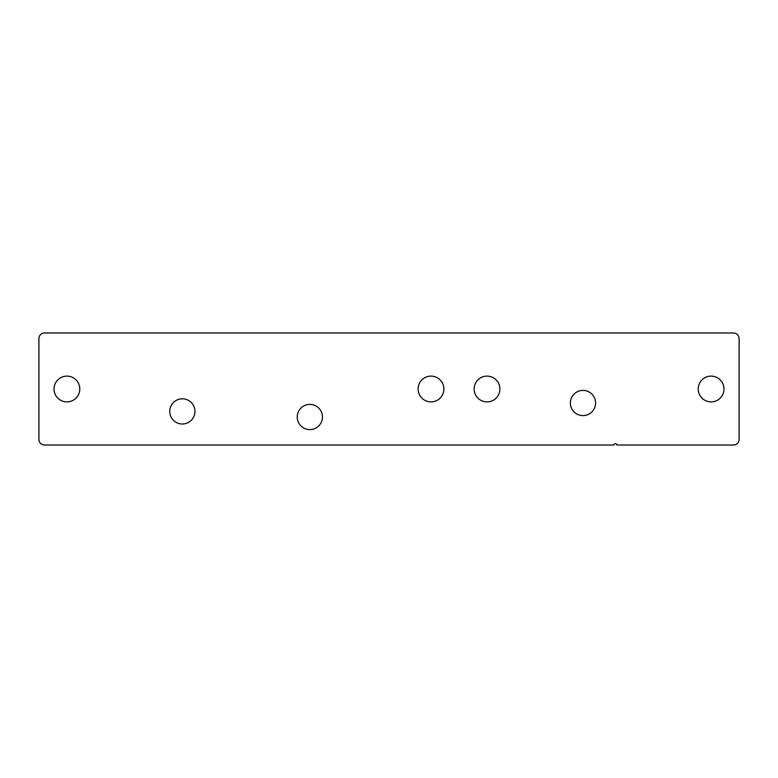 <?xml version="1.0" encoding="UTF-8"?>
<svg xmlns="http://www.w3.org/2000/svg" width="778" height="778" viewBox="0 0 778 778"><rect width="100%" height="100%" fill="white"/><g stroke="black" fill="none" stroke-linecap="round" stroke-linejoin="round"><path stroke-width="1.17" d="M418.126 389A12.886 12.886 0 0 0 431.012 401.886A12.886 12.886 0 0 0 443.898 389A12.886 12.886 0 0 0 431.012 376.114A12.886 12.886 0 0 0 418.126 389M474.142 389A12.886 12.886 0 0 0 487.028 401.886A12.886 12.886 0 0 0 499.914 389A12.886 12.886 0 0 0 487.028 376.114A12.886 12.886 0 0 0 474.142 389M698.206 389A12.886 12.886 0 0 0 711.092 401.886A12.886 12.886 0 0 0 723.978 389A12.886 12.886 0 0 0 711.092 376.114A12.886 12.886 0 0 0 698.206 389M54.022 389A12.886 12.886 0 0 0 66.908 401.886A12.886 12.886 0 0 0 79.794 389A12.886 12.886 0 0 0 66.908 376.114A12.886 12.886 0 0 0 54.022 389M297.245 417.008A12.604 12.604 0 0 0 309.848 429.612A12.604 12.604 0 0 0 322.452 417.008A12.604 12.604 0 0 0 309.848 404.404A12.604 12.604 0 0 0 297.245 417.008M570.371 403.004A12.604 12.604 0 0 0 582.975 415.608A12.604 12.604 0 0 0 595.578 403.004A12.604 12.604 0 0 0 582.975 390.4A12.604 12.604 0 0 0 570.371 403.004M169.75 411.406A12.604 12.604 0 0 0 182.353 424.01A12.604 12.604 0 0 0 194.957 411.406A12.604 12.604 0 0 0 182.353 398.803A12.604 12.604 0 0 0 169.75 411.406M616.789 445.016L733.498 445.016A5.602 5.602 0 0 0 739.1 439.414L739.1 338.586A5.602 5.602 0 0 0 733.498 332.984L44.502 332.984A5.602 5.602 0 0 0 38.9 338.586L38.9 439.414A5.602 5.602 0 0 0 44.502 445.016L613.988 445.016A1.4 1.4 0 0 1 615.388 443.616A1.4 1.4 0 0 1 616.789 445.016"/></g></svg>
